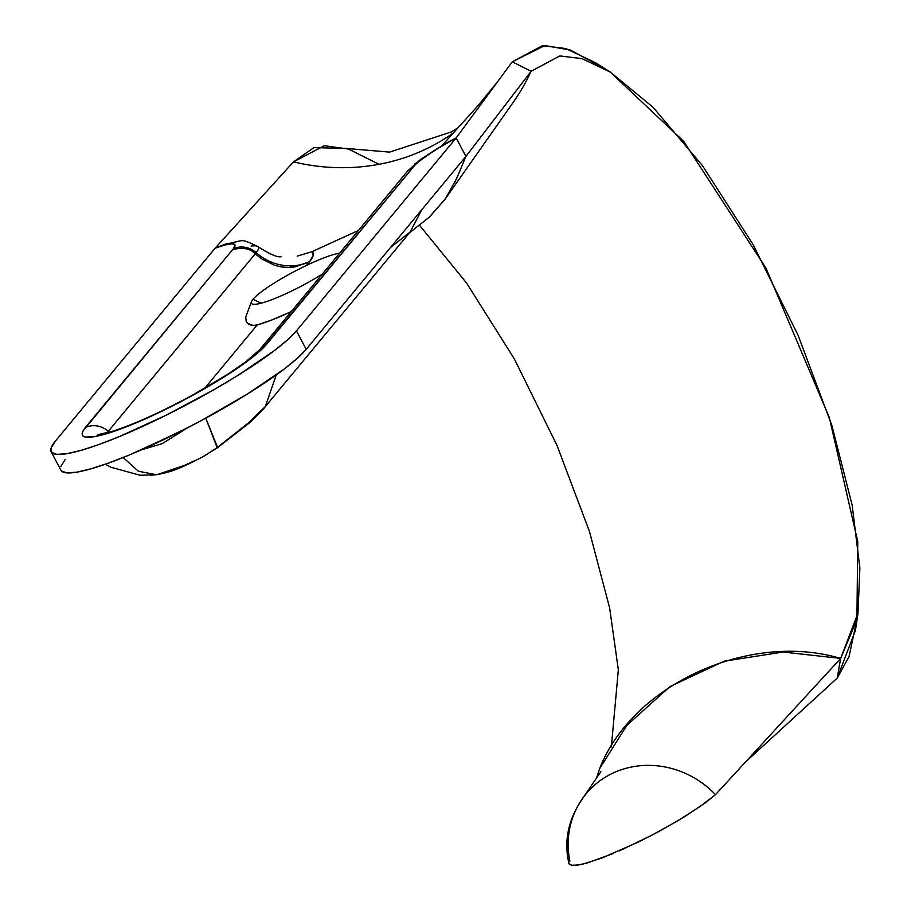 <?xml version="1.0" encoding="UTF-8"?>
<svg xmlns="http://www.w3.org/2000/svg" width="911" height="911" viewBox="0 0 911 911"><rect width="100%" height="100%" fill="white"/><g stroke="black" fill="none" stroke-linecap="round" stroke-linejoin="round"><path stroke-width="1.37" d="M252.985 299.309A52.872 8.085 152.2 0 1 293.137 272.161A52.872 8.085 152.2 0 1 339.632 253.167A52.872 8.085 152.2 0 0 293.137 272.161A52.872 8.085 152.2 0 0 252.985 299.309L261.229 303.169L252.985 299.309A52.872 8.085 152.2 0 0 251.459 301.7A52.872 8.085 152.2 0 0 273.175 299.15A52.872 8.085 152.2 0 0 322.266 274.154A52.872 8.085 152.2 0 1 252.29 304.023A52.872 8.085 152.2 0 1 252.985 299.309M257.187 324.942A70.5 10.784 -27.8 0 0 291.213 311.642L271.364 320.16L257.187 324.942L204.759 388.268L257.187 324.942L253.076 325.455L257.187 324.942M249.91 324.806L253.076 325.455L247.655 323.394L249.91 324.806M251.459 301.7L245.719 317.005L246.232 321.503L247.655 323.394M61.436 470.953L66.754 472.877L76.649 472.183L90.736 468.869L108.466 463.095L129.157 455.067L176.187 433.556L200.716 420.905L247.109 394.212L284.141 369.092L297.305 358.33L306.187 349.346L296.439 330.864L456.16 137.937L434.342 150.486L418.502 161.805A52.872 8.085 -27.8 0 0 414.141 166.087L261.901 349.289L248.35 360.517L218.059 380.707L182.211 400.954L148.368 417.5L118.145 429.901L94.55 436.688L85.133 437.052L82.799 435.891L82.081 433.841L82.981 430.983L232.533 249.694A52.872 8.085 -27.8 0 0 233.341 248.771A21.147 19.621 -140.4 0 1 256.196 252.666A49.353 45.766 -140.4 0 0 309.524 261.742A49.353 45.766 39.6 0 1 256.196 252.666A72.481 11.091 -27.8 0 1 255.16 253.85A72.481 11.091 -27.8 0 0 256.196 252.666A72.481 11.091 -27.8 0 0 257.904 246.653C238.876 237.543 245.287 240.686 225.518 244.091L215.098 248.191A52.872 8.085 152.2 0 1 233.341 248.771A21.147 19.621 39.6 0 1 256.196 252.666A72.481 11.091 -27.8 0 0 257.824 246.585M232.612 249.66C242.861 247.097 250.388 248.498 255.194 253.873C250.388 248.498 242.861 247.097 232.612 249.66L85.509 427.339C93.571 424.219 101.189 425.517 108.363 431.222L107.168 432.85L108.363 431.222L109.491 432.19L108.363 431.222L255.194 253.873L261.764 258.963L274.575 265.238L281.499 266.969L288.685 267.47L295.711 266.741L309.524 261.742L313.225 255.479L311.983 251.687A118.236 18.083 152.2 0 1 309.524 261.742L306.46 265.443L309.524 261.742L293.695 267.117M186.22 464.61L184.204 465.464A70.193 10.738 -27.8 0 0 193.679 461.137L190.422 462.708M65.125 459.599L60.878 466.466M51.175 451.754L60.923 470.235A141 21.568 -27.8 0 0 173.682 434.798A141 21.568 -27.8 0 0 306.187 349.346L465.908 156.43L306.187 349.346L296.439 330.864A141 21.568 152.2 0 1 163.934 416.304A141 21.568 152.2 0 1 51.175 451.754A141 21.568 152.2 0 1 55.377 441.118L51.13 447.984L51.688 452.46L57.006 454.384L66.902 453.689L80.988 450.387L98.718 444.614L119.409 436.574L166.44 415.063L214.905 389.134L237.35 375.731L274.393 350.598L287.557 339.849L296.439 330.864L456.16 137.937L465.908 156.43L531.09 71.286L512.289 61.8L456.16 137.937L447.939 142.116M232.533 249.694A52.872 8.085 152.2 0 0 233.341 248.771L235.038 245.127L232.328 243.772L225.472 244.831L215.098 248.191L55.377 441.118L215.098 248.191L226.85 243.692M141.376 449.863L162.158 443.668L187.507 427.84L141.342 449.875M409.221 233.011L429.65 216.852L445.263 198.951L456.73 178.34L465.908 156.43L456.16 137.937L512.289 61.8L531.09 71.286L465.908 156.43M377.644 271.227L410.144 231.975L421.861 209.632L410.144 231.975L390.375 247.655M156.214 474.711L138.347 471.226L123.156 457.504L138.335 471.215L156.202 474.711C169.082 472.593 178.955 469.45 204.417 455.91L217.535 447.347M150.645 475.223L154.95 474.859M217.228 447.859L205.772 418.172L217.524 447.347L247.678 423.569L265.329 406.568L276.249 374.899L265.329 406.568L365.527 285.849M202.595 456.912L217.251 447.859L247.541 424.367C248.908 423.592 264.201 408.88 264.406 407.764M311.983 251.687L358.456 230.437L311.983 251.687L297.157 256.128M281.351 256.651L281.043 256.629C277.718 257.665 270.009 254.34 257.904 246.653A72.481 11.091 -27.8 0 0 251.106 246.072M245.719 317.005L246.232 321.503M259.84 349.687L266.297 344.643C254.659 357.624 230.403 374.364 193.531 394.873A21.147 2.266 -118.8 0 0 193.086 394.839A21.147 2.266 61.2 0 1 193.531 394.873A105.756 16.182 -27.8 0 1 109.593 432.816L113.18 431.085L109.593 432.816C85.053 440.264 77.025 438.442 85.509 427.339C93.571 424.219 101.189 425.517 108.363 431.222L255.194 253.873M407.672 171.131L414.141 166.087L266.297 344.643L259.772 349.767M414.141 166.087A52.872 8.085 152.2 0 1 418.502 161.805A21.147 17.298 -130.5 0 0 414.414 164.299A21.147 17.298 49.5 0 1 418.502 161.805A52.872 8.085 152.2 0 1 456.16 137.937L448.337 141.888M453.849 132.573A207.981 192.881 39.6 0 1 293.479 161.873L215.098 248.191L293.479 161.873A207.981 192.881 -140.4 0 0 453.849 132.573M512.551 103.273A229.128 212.502 -140.4 0 0 531.09 71.286L559.821 55.935L582.072 58.646L610.45 72.174L653.187 107.396L702.518 165.734L753.033 244.455L798.093 335.259L831.948 425.722L852.149 505.149L859.87 567.94L858.003 613.046L840.659 658.425L837.22 678.091L855.429 630.458L858.003 613.046M460.932 168.603L454.669 182.678M512.665 103.125L444.625 199.873L428.728 217.661M610.45 72.174L595.566 62.734L565.788 48.534L542.432 45.687L512.289 61.8L544.755 45.55L570.343 50.037L603.196 67.847M856.545 621.37L849.018 656.683L837.22 678.091L840.659 658.425L856.898 619.605L857.763 541.669L829.352 417.58L765.969 268.119L683.751 141.421L610.108 71.958L581.867 58.589L559.707 55.947L531.09 71.286A229.128 212.502 39.6 0 1 512.608 103.194M458.484 127.46L451.412 131.913L389.612 152.114L346.465 148.459L313.976 147.593L293.479 161.873L324.327 145.714L348.355 149.04L379.067 164.287M611.349 746.895L618.341 669.801L609.641 607.99L589.463 531.477L556.997 445.422L514.408 359.025L466.58 283.048L419.219 224.915L466.58 283.048L514.408 359.025L556.997 445.422L589.463 531.477L609.641 607.99L618.341 669.801L611.349 746.895M599.609 768.679L626.882 725.315L669.949 686.598L724.063 661.215L783.187 652.048L840.659 658.425L715.499 794.643L840.659 658.425C749.297 631.164 632.302 684.673 599.609 768.679L596.386 778.689L599.609 768.679M745.369 762.131L837.22 678.091L745.369 762.131M569.876 861.248A89.039 82.582 39.6 0 1 586.024 793.891A89.039 82.582 39.6 0 1 715.499 794.643A89.039 82.582 -140.4 0 0 588.962 790.543M568.954 862.99L569.534 864.482L572.586 865.393M571.55 865.268L577.859 865.131L587.231 862.956L613.615 853.379M573.714 865.45L583.12 864.038L601.943 858.025L638.941 841.787L658.869 831.504L684.002 817.042L704.863 803.172L715.499 794.643L700.16 806.474L677.978 820.652L652.23 835.023L619.537 850.828M569.159 864.072L570.07 864.812M377.587 271.296L364.491 287.113M184.261 465.441L157.421 474.517M193.679 461.137A70.193 10.738 152.2 0 1 184.17 465.487M248.874 422.545L217.524 447.347M268.301 403.3L265.329 406.568M156.202 474.722L140.192 475.269L110.835 467.229L105.369 464.189M97.887 434.684L112.953 431.142C135.01 423.922 161.737 411.818 193.109 394.827L227.397 374.501L245.514 361.997L259.76 349.642L407.593 171.086L420.78 159.266L449.26 141.376M442.097 145.441L477.671 106.04L497.497 81.865M600.861 771.708L583.871 796.601M568.988 863.708C563.249 839.338 568.942 816.051 586.058 793.845M268.358 403.209L264.418 407.752"/></g></svg>
